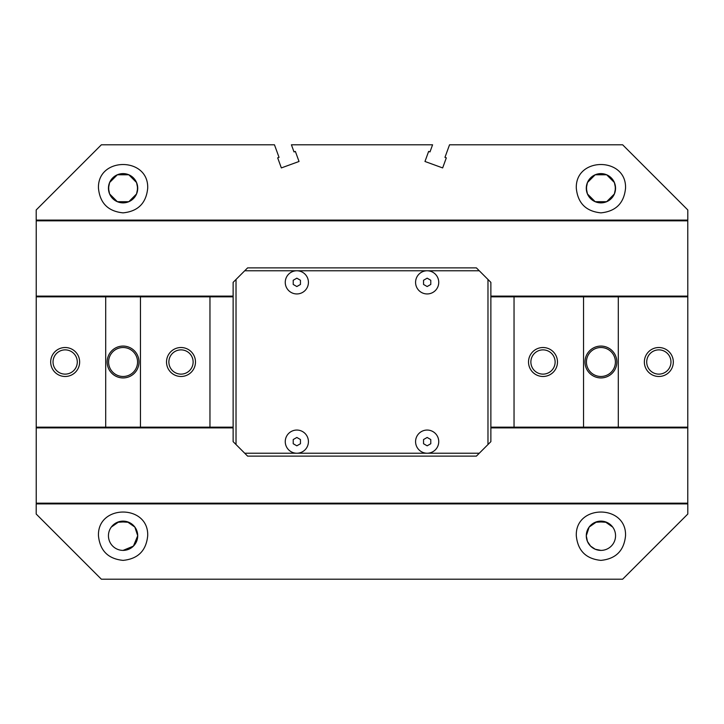 <?xml version="1.0" encoding="UTF-8"?>
<svg xmlns="http://www.w3.org/2000/svg" width="724" height="724" viewBox="0 0 724 724"><rect width="100%" height="100%" fill="white"/><g stroke="black" fill="none" stroke-linecap="round" stroke-linejoin="round"><path stroke-width="1.09" d="M136.574 530.104L134.854 527.072L128.809 522.294L118.989 521.714L111.306 527.072L117.351 522.294L127.171 521.714L134.854 527.072L137.714 535.76A14.634 14.634 0 0 0 123.08 521.126A14.634 14.634 0 0 0 108.446 535.76A14.634 14.634 0 0 0 123.08 550.394A14.634 14.634 0 0 0 137.714 535.76L136.574 541.416L133.424 546.104L128.736 549.254L133.424 546.104L128.736 549.254L123.08 550.394L133.442 546.095L137.714 535.76L136.574 541.416L133.424 546.104L136.574 541.416M600.92 550.394L595.264 549.254L590.576 546.104L587.426 541.416L590.576 546.104L588.793 543.959L590.576 546.104L595.264 549.254L590.576 546.104L595.264 549.254L600.92 550.394M586.286 535.76L587.426 541.416L586.286 535.76A14.634 14.634 0 0 0 600.92 550.394A14.634 14.634 0 0 0 615.554 535.76A14.634 14.634 0 0 0 600.92 521.126A14.634 14.634 0 0 0 586.286 535.76L589.146 527.072L587.426 530.104M586.54 185.507L586.585 191.181L587.454 193.96L595.191 201.706L606.649 201.706L614.386 193.96L615.554 188.24A14.634 14.634 0 0 0 600.92 173.606A14.634 14.634 0 0 0 586.286 188.24A14.634 14.634 0 0 0 600.92 202.874A14.634 14.634 0 0 0 615.554 188.24L614.386 182.52L606.649 174.774L595.191 174.774L606.649 174.774L595.191 174.774L587.454 182.52L586.286 188.24L587.454 193.96L595.191 201.706L606.649 201.706L614.386 193.96L615.554 188.24L614.386 193.96L606.649 201.706L595.191 201.706L587.454 193.96L586.286 188.24L587.454 182.52L595.191 174.774L592.856 176.032L595.191 174.774L606.649 174.774L614.386 182.52L615.554 188.24L615.3 185.507L615.255 191.181L614.386 193.96L606.649 201.706L595.191 201.706L587.454 193.96L586.286 188.24L587.426 182.575L586.666 184.928M587.445 182.529L588.766 180.086L594.314 175.181L592.82 176.059M603.662 173.869L595.164 174.783L596.884 174.176M597.979 173.905L603.861 173.905M607.526 175.181L609.074 176.095L607.526 175.181M609.165 176.149L613.074 180.086L614.386 182.511L609.165 176.149M108.7 185.507L108.745 191.181L109.614 193.96L117.351 201.706L128.809 201.706L136.546 193.96L137.714 188.24A14.634 14.634 0 0 0 123.08 173.606A14.634 14.634 0 0 0 108.446 188.24A14.634 14.634 0 0 0 123.08 202.874A14.634 14.634 0 0 0 137.714 188.24L136.546 182.52L128.809 174.774L117.351 174.774L128.809 174.774L117.351 174.774L115.016 176.032L117.351 174.774L109.614 182.52L108.446 188.24L109.614 193.96L117.351 201.706L128.809 201.706L136.546 193.96L137.714 188.24L137.46 185.507L137.415 191.181L136.546 193.96L128.809 201.706L117.351 201.706L109.614 193.96L108.446 188.24L109.614 182.52L117.351 174.774L128.809 174.774L136.546 182.52L137.714 188.24L136.546 193.96L128.809 201.706L117.351 201.706L109.614 193.96L108.446 188.24L109.586 182.575L108.826 184.928M109.605 182.529L110.926 180.086L116.473 175.181L114.98 176.059M125.822 173.869L117.324 174.783L119.044 174.176M120.139 173.905L126.021 173.905M129.687 175.181L131.234 176.095L129.687 175.181M131.325 176.149L135.234 180.086L136.546 182.511L131.325 176.149M576.304 535.76C575.118 504.139 626.722 504.139 625.536 535.76C624.052 550.683 615.843 558.892 600.92 560.376C585.997 558.892 577.788 550.683 576.304 535.76M612.694 527.072L606.649 522.294L596.829 521.714L589.146 527.072L595.191 522.294L605.011 521.714L612.694 527.072M98.464 535.76C97.278 504.139 148.882 504.139 147.696 535.76C146.212 550.683 138.003 558.892 123.08 560.376C108.157 558.892 99.948 550.683 98.464 535.76M588.702 180.185L592.341 176.385L588.702 180.185M606.649 174.774L608.984 176.032L606.649 174.774M609.499 176.385L613.138 180.185L609.499 176.385M614.414 182.575L615.174 184.928L614.414 182.575M576.304 188.24C575.118 156.619 626.722 156.619 625.536 188.24C624.052 203.163 615.843 211.372 600.92 212.856C585.997 211.372 577.788 203.163 576.304 188.24M615.3 185.507L615.174 184.928M592.449 176.303L588.766 180.086L587.454 182.511M110.862 180.185L114.501 176.385L110.862 180.185M128.809 174.774L131.144 176.032L128.809 174.774M131.659 176.385L135.298 180.185L131.659 176.385M136.574 182.575L137.334 184.928L136.574 182.575M98.464 188.24C97.278 156.619 148.882 156.619 147.696 188.24C146.212 203.163 138.003 211.372 123.08 212.856C108.157 211.372 99.948 203.163 98.464 188.24M137.46 185.507L137.334 184.928M114.609 176.303L110.926 180.086L109.614 182.511M438.744 282.36A11.584 11.584 0 0 1 427.16 293.944A11.584 11.584 0 0 1 415.576 282.36A11.584 11.584 0 0 1 427.16 270.776A11.584 11.584 0 0 1 438.744 282.36M308.424 282.36A11.584 11.584 0 0 1 296.84 293.944A11.584 11.584 0 0 1 285.256 282.36A11.584 11.584 0 0 1 296.84 270.776A11.584 11.584 0 0 1 308.424 282.36M438.744 441.64A11.584 11.584 0 0 1 427.16 453.224A11.584 11.584 0 0 1 415.576 441.64A11.584 11.584 0 0 1 427.16 430.056A11.584 11.584 0 0 1 438.744 441.64M308.424 441.64A11.584 11.584 0 0 1 296.84 453.224A11.584 11.584 0 0 1 285.256 441.64A11.584 11.584 0 0 1 296.84 430.056A11.584 11.584 0 0 1 308.424 441.64M296.84 437.459L300.46 439.549L300.46 443.731L296.84 445.821L293.22 443.731L293.22 439.549L296.84 437.459M296.84 278.179L300.46 280.269L300.46 284.451L296.84 286.541L293.22 284.451L293.22 280.269L296.84 278.179M427.16 437.459L430.78 439.549L430.78 443.731L427.16 445.821L423.54 443.731L423.54 439.549L427.16 437.459M427.16 278.179L430.78 280.269L430.78 284.451L427.16 286.541L423.54 284.451L423.54 280.269L427.16 278.179M244.712 453.224L479.288 453.224L476.392 456.12L247.608 456.12L233.128 441.64L233.128 282.36L247.608 267.88L476.392 267.88L490.872 282.36L490.872 441.64L479.288 453.224M487.976 444.536L487.976 279.464M479.288 270.776L244.712 270.776M236.024 279.464L236.024 444.536M36.227 503.18L36.227 220.82M687.773 220.82L687.8 296.116L490.872 296.116M687.8 296.116L687.773 503.18M687.773 503.904L36.227 503.904M687.773 220.096L36.227 220.096M687.8 503.922L687.8 514.04L622.64 579.2L101.36 579.2L36.2 514.04L36.2 503.922M36.2 220.078L36.2 209.96L101.36 144.8L274.468 144.8L279.039 157.361L277.681 157.85L281.346 167.923L299.03 161.479L295.365 151.416L294.007 151.913L291.419 144.8L432.581 144.8L429.993 151.913L428.635 151.416L424.97 161.479L442.654 167.923L446.319 157.85L444.961 157.361L449.532 144.8L622.64 144.8L687.8 209.96L687.8 220.078M687.8 220.82L36.2 220.82M233.128 296.116L36.2 296.116M233.128 427.884L36.2 427.884M687.8 427.884L490.872 427.884M687.8 503.18L36.2 503.18M646.713 362A12.127 12.127 0 0 0 658.84 374.127A12.127 12.127 0 0 0 670.967 362A12.127 12.127 0 0 0 658.84 349.873A12.127 12.127 0 0 0 646.713 362M673.32 362A14.48 14.48 0 0 1 658.84 376.48A14.48 14.48 0 0 1 644.36 362A14.48 14.48 0 0 1 658.84 347.52A14.48 14.48 0 0 1 673.32 362M530.873 362A12.127 12.127 0 0 0 543 374.127A12.127 12.127 0 0 0 555.127 362A12.127 12.127 0 0 0 543 349.873A12.127 12.127 0 0 0 530.873 362M557.48 362A14.48 14.48 0 0 1 543 376.48A14.48 14.48 0 0 1 528.52 362A14.48 14.48 0 0 1 543 347.52A14.48 14.48 0 0 1 557.48 362M586.44 362A14.48 14.48 0 0 0 600.92 376.48A14.48 14.48 0 0 0 615.4 362A14.48 14.48 0 0 0 600.92 347.52A14.48 14.48 0 0 0 586.44 362M616.848 362A15.928 15.928 0 0 1 600.92 377.928A15.928 15.928 0 0 1 584.992 362A15.928 15.928 0 0 1 600.92 346.072A15.928 15.928 0 0 1 616.848 362M687.8 296.84L490.872 296.84M490.872 427.16L687.8 427.16M514.04 296.84L514.04 427.16M583.544 296.84L583.544 427.16M618.296 296.84L618.296 427.16M77.287 362A12.127 12.127 0 0 0 65.16 349.873A12.127 12.127 0 0 0 53.033 362A12.127 12.127 0 0 0 65.16 374.127A12.127 12.127 0 0 0 77.287 362M50.68 362A14.48 14.48 0 0 1 65.16 347.52A14.48 14.48 0 0 1 79.64 362A14.48 14.48 0 0 1 65.16 376.48A14.48 14.48 0 0 1 50.68 362M193.127 362A12.127 12.127 0 0 0 181 349.873A12.127 12.127 0 0 0 168.873 362A12.127 12.127 0 0 0 181 374.127A12.127 12.127 0 0 0 193.127 362M166.52 362A14.48 14.48 0 0 1 181 347.52A14.48 14.48 0 0 1 195.48 362A14.48 14.48 0 0 1 181 376.48A14.48 14.48 0 0 1 166.52 362M137.56 362A14.48 14.48 0 0 0 123.08 347.52A14.48 14.48 0 0 0 108.6 362A14.48 14.48 0 0 0 123.08 376.48A14.48 14.48 0 0 0 137.56 362M107.152 362A15.928 15.928 0 0 1 123.08 346.072A15.928 15.928 0 0 1 139.008 362A15.928 15.928 0 0 1 123.08 377.928A15.928 15.928 0 0 1 107.152 362M36.2 427.16L233.128 427.16M233.128 296.84L36.2 296.84M209.96 427.16L209.96 296.84M140.456 427.16L140.456 296.84M105.704 427.16L105.704 296.84"/></g></svg>
